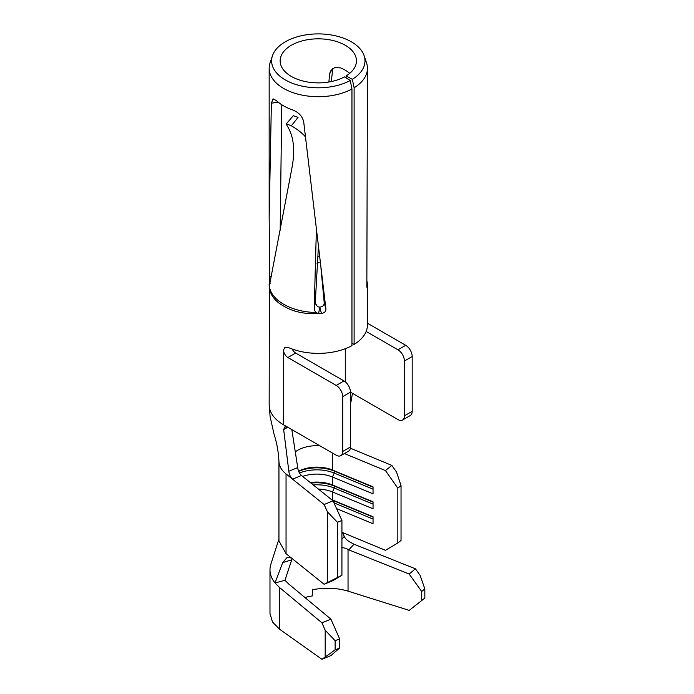 <?xml version="1.0" encoding="UTF-8"?>
<svg xmlns="http://www.w3.org/2000/svg" width="694" height="694" viewBox="0 0 694 694"><rect width="100%" height="100%" fill="white"/><g stroke="black" fill="none" stroke-linecap="round" stroke-linejoin="round"><path stroke-width="1.04" d="M285.295 79.914A46.689 26.953 0 0 0 350.27 80.495L351.953 89.005A49.135 28.367 180 0 1 283.56 88.39A49.135 28.367 180 0 1 269.168 68.333A49.135 28.367 180 0 1 270.053 62.954L272.464 55.746A46.689 26.953 0 0 0 285.295 79.914M350.27 80.495L344.432 76.904A38.153 22.026 0 0 1 291.324 76.427A38.153 22.026 0 0 1 280.15 60.855A38.153 22.026 0 0 1 303.703 40.504A38.153 22.026 0 0 1 345.282 45.284A38.153 22.026 0 0 1 356.456 60.855A38.153 22.026 0 0 1 346.106 75.941L352.326 79.316A46.689 26.953 0 0 0 364.142 55.746A46.689 26.953 0 0 0 351.311 41.796A46.689 26.953 0 0 0 304.623 35.082A46.689 26.953 0 0 0 272.464 55.746M280.176 230.252L281.773 104.751M332.296 68.827L329.615 73.946L330.5 71.014L334.734 67.535L340.65 67.925A38.153 22.026 180 0 1 345.282 70.198A38.153 22.026 180 0 1 349.221 72.87M329.615 73.946L328.887 82.013M319.179 262.61L316.889 263.121M320.958 268.014L324.228 302.922L325.92 309.108C325.885 311.571 324.393 313.011 321.452 313.445A49.135 28.367 180 0 1 318.641 313.506L318.329 313.497C304.839 314.313 293.25 311.832 283.56 306.045C274.156 300.797 269.359 293.822 269.168 285.113L269.168 284.939A49.135 28.367 180 0 1 269.263 283.317L269.758 276.68L269.168 217.656L271.38 103.198L273.072 98.817L276.455 100.639A49.135 28.367 180 0 0 283.56 105.835A49.135 28.367 180 0 0 292.556 109.938C298.663 112.246 302.376 116.219 303.703 121.858L325.92 309.108M287.871 357.523L336.217 385.439L343.981 380.954L295.644 353.038L287.871 357.523A6.107 3.522 60 0 1 283.56 350.054L283.56 424.806A49.135 28.367 180 0 1 273.115 415.888A49.135 28.367 180 0 1 269.168 404.749L269.385 285.737C270.278 299.929 291.298 312.1 315.683 312.465L314.191 309.264L315.258 302.888L317.427 306.644L319.717 307.147A38.153 22.026 180 0 1 319.717 307.147C322.641 306.765 324.133 305.36 324.228 302.922M364.142 55.746L366.553 62.954A49.135 28.367 180 0 1 367.438 68.333A49.135 28.367 180 0 1 354.113 87.756L354.113 344.432A49.135 28.367 0 0 0 367.438 325.009L367.438 285.329A49.135 28.367 180 0 1 367.343 286.952L367.1 287.776M366.883 286.908L367.343 286.952C367.065 288.374 366.9 287.889 366.848 285.486L367.438 68.333M332.816 68.446L331.264 81.571M317.843 256.763A49.135 28.367 180 0 1 317.965 256.763L319.57 256.546M324.107 584.27L341.925 575.265L333.025 580.574L324.107 584.27L286.049 553.682L278.945 540.938L278.945 461.198A37.849 21.852 0 0 0 286.049 473.941L292.573 479.181C290.396 477.056 289.146 474.41 288.834 471.243L297.735 467.583C298.073 470.74 299.322 473.369 301.474 475.468L333.025 500.825L341.925 520.439L337.466 522.296L327.455 511.912L324.107 504.529L292.573 479.181L301.474 475.468M397.836 542.994L401.037 540.418L401.037 485.592L397.836 488.168L397.836 542.994L385.439 550.307L341.925 532.272M397.836 488.168L385.439 470.567L344.432 453.564M298.611 471.209A26.858 15.502 180 0 1 332.461 470.029L373.042 486.858L373.042 493.833L332.461 477.004A26.858 15.502 180 0 0 302.662 476.414M310.27 482.538A26.858 15.502 180 0 1 332.461 484.985L373.042 501.814L373.042 508.789L332.461 491.959A26.858 15.502 180 0 0 318.407 489.079M331.394 499.515A26.858 15.502 180 0 1 332.461 499.932L373.042 516.761L373.042 523.744L336.564 508.615M287.767 427.244L283.664 429.569L288.834 471.243M283.56 424.806L287.828 427.27L284.792 426.957L283.664 429.569M287.828 427.27L336.217 455.212A9.152 5.283 -120 0 0 340.789 455.663A9.152 5.283 -120 0 0 342.689 451.473L350.461 446.988L350.461 392.162L397.94 419.575A9.152 5.283 -120 0 0 402.511 420.035A9.152 5.283 -120 0 0 404.411 415.836L404.411 361.019A9.152 5.283 -120 0 0 397.94 349.802L405.704 345.317L367.438 323.222M351.953 343.261L354.113 344.432M283.56 350.054L284.844 347.243L288.14 347.399A49.135 28.367 0 0 0 351.953 345.681L351.953 89.005M269.168 285.113L269.385 285.737L269.168 285.113M315.683 312.465L318.329 313.497M367.438 285.139L366.926 280.905M354.113 87.756L352.326 79.316M346.106 75.941L346.106 77.936M269.758 276.68L271.371 276.845M278.129 102.113L271.38 103.198M305.412 136.926L304.519 135.781C300.988 132.146 296.598 128.815 291.367 125.788L292.174 124.729L291.307 125.744L286.362 123.853L287.116 125.735C293.588 135.781 295.254 149.583 292.096 167.15L269.385 285.737M286.362 123.853L293.31 115.69L298.064 117.399L292.174 124.729M315.258 302.888L318.399 246.838M314.191 309.264L316.369 229.931M366.154 331.454L397.94 349.802M404.411 415.836L412.184 411.351L412.184 356.534L404.411 361.019M350.461 446.988A9.152 5.283 60 0 1 348.562 451.178L340.789 455.663M292.183 349.039A6.107 3.522 -120 0 0 295.644 353.038M343.981 380.954A9.152 5.283 60 0 1 350.461 392.162L342.689 396.647A9.152 5.283 -120 0 0 336.217 385.439M342.689 451.473L342.689 396.647M412.184 411.351A9.152 5.283 60 0 1 410.284 415.541L402.511 420.035M405.704 345.317A9.152 5.283 60 0 1 412.184 356.534M291.81 429.577L297.735 467.583M273.115 415.888A49.135 28.367 180 0 1 269.168 404.749A49.135 28.367 180 0 1 269.168 404.732A49.135 28.367 180 0 1 269.168 404.732L270.122 416.738L274.035 434.123C276.776 442.581 278.407 451.586 278.936 461.137A37.849 21.852 0 0 0 278.945 461.198M352.457 393.325L350.461 404.481M324.107 504.529L333.025 500.825M350.366 448.211L391.85 465.414L396.517 472.041L401.037 485.592M385.439 470.567L391.85 465.414M337.466 577.113L337.466 522.296M341.925 575.265L341.925 520.439M327.455 582.275L327.455 511.912M333.953 502.872A29.911 17.272 180 0 1 334.239 502.985L373.042 519.077M332.331 500.261A29.911 17.272 180 0 1 334.239 500.999L373.042 517.082M313.237 484.915A29.911 17.272 180 0 1 334.239 488.038L373.042 504.13M311.007 483.128A29.911 17.272 180 0 1 334.239 486.043L373.042 502.135M299.487 473.022A29.911 17.272 180 0 1 334.239 473.082L373.042 489.175M298.672 471.373A29.911 17.272 180 0 1 334.239 471.087L373.042 487.179M278.945 539.012L270.92 564.075A53.716 31.013 0 0 0 269.983 569.843A53.716 31.013 0 0 0 275.015 582.951L282.692 562.591L291.732 559.824L284.974 580.271L275.015 582.951L279.552 587.514L321.912 622.804L330.943 619.187L288.583 583.897L284.974 580.271M341.76 547.488L346.028 548.312L348.041 549.535L348.041 591.132L409.208 610.382L424.832 598.089L424.832 588.902L421.709 591.505L421.709 600.622M342.68 532.584L344.25 536.436C345.256 538.77 347.581 540.86 351.216 542.717L353.992 544.235L348.796 549.874L409.165 574.025L415.42 568.811L353.992 544.235M341.925 539.221L344.25 536.436M282.692 562.591L287.212 557.343L291.48 558.045M304.935 597.525A42.724 24.672 180 0 1 312.638 595.86L312.638 589.674C325.339 587.393 337.137 587.879 348.041 591.132M330.977 655.544L321.947 659.3L335.124 649.888L339.635 648.005L330.977 655.544M269.983 569.843L269.983 613.574L272.482 621.98L279.552 629.215L321.947 659.3M415.42 568.811L420.148 575.395L424.832 588.902M330.943 619.187L339.635 638.888L335.124 640.692L325.191 630.221L325.191 656.481M325.191 630.221L321.912 622.804M335.124 640.692L335.124 649.888M339.635 638.888L339.635 648.005M421.709 591.505L409.165 574.025M348.796 549.874L348.041 549.535M345.282 381.847L345.282 348.718M334.126 503.245L334.239 500.999L332.461 499.932L332.461 491.959L334.239 488.038L334.239 486.043L332.461 484.985L332.461 477.004L334.239 473.082L334.239 471.087L332.461 470.029L332.461 453.043M295.618 451.655A26.858 15.502 180 0 1 319.899 445.791M367.438 285.329L366.848 285.364M321.452 313.445L319.734 307.147L318.641 313.506M269.168 284.939L269.801 284.904M270.139 283.395L269.263 283.317M317.783 257.804L317.965 256.763M286.049 553.682L286.049 473.941M279.552 587.514L279.552 629.215M269.168 217.656L269.168 68.333M367.369 283.751L366.987 281.226"/></g></svg>
